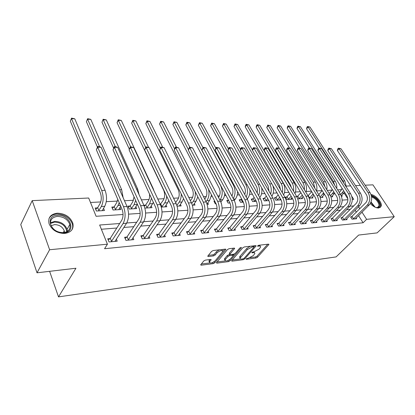 <?xml version="1.0" encoding="UTF-8"?>
<svg xmlns="http://www.w3.org/2000/svg" width="415" height="415" viewBox="0 0 415 415"><rect width="100%" height="100%" fill="white"/><g stroke="black" fill="none" stroke-linecap="round" stroke-linejoin="round"><path stroke-width="0.62" d="M246.09 258.893L246.313 259.292L256.014 258.021L257.523 257.222L268.956 244.425L268.489 244.145L258.721 245.275L257.492 246.069L259.11 246.126C260.252 246.028 260.76 246.334 260.646 247.044L259.1 249.109L254.151 251.718L251.796 252.445L252.009 252.854L253.285 252.694C254.431 252.585 254.945 252.885 254.826 253.586L253.332 255.588L248.435 258.166L246.09 258.893L246.313 259.292M57.27 213.191C64.989 213.45 70.182 216.801 72.858 223.239C73.958 228.971 71.281 232.374 64.823 233.448C57.254 233.365 52.005 230.149 49.084 223.81C47.777 217.693 50.511 214.15 57.27 213.191M370.994 194.495C375.928 195.138 382.48 202.629 381.178 206.208L378.745 208.029C376.021 208.05 373.194 206.571 370.263 203.594M210.006 259.525L209.3 260.381L209.829 261.471L211.152 259.795L210.581 259.453L205.399 260.106L203.77 260.962L200.653 264.853L201.239 265.195L213.211 263.624L214.804 262.788L225.879 249.477L225.329 249.13L213.227 250.525L211.572 251.397L207.718 256.195L208.299 256.553L213.502 255.92L215.126 255.064L216.972 252.834C220.064 250.411 222.015 249.954 222.829 251.459L224.717 249.202M209.829 261.471L209.44 262.14C210.249 263.603 212.179 263.151 215.235 260.781L222.829 251.459M365.133 185.199L372.919 184.841L394.25 216.682L377.105 232.893L358.643 235.061L336.108 256.906L58.51 296.881L75.94 268.235L37.013 272.805L49.618 249.737L32.209 200.632L88.675 198.017L96.098 216.288L123.058 214.514M394.25 216.682L366.606 219.333L361.984 212.158M119.681 223.514L99.647 225.018L107.433 244.191L104.554 248.72L363.109 222.767L366.606 219.333M107.433 244.191L49.618 249.737M231.741 260.584L231.58 260.853L232.099 261.154L243.232 259.697L244.767 258.887L256.102 245.929L255.614 245.633L244.383 246.93L242.791 247.771L231.741 260.584M228.494 261.626L216.952 263.136L216.402 262.814L227.477 249.55L229.101 248.694L234.127 248.113L234.657 248.445L229.817 254.317L230.346 254.639L233.619 254.239L235.206 253.404L239.922 247.905L241.406 247.542L230.055 260.802L228.494 261.626L227.908 260.573M367.4 198.993L367.171 196.435M363.109 222.767L358.534 215.608M356.381 212.241L355.11 210.244M350.322 209.419L346.567 209.715M340.435 210.208L336.451 210.524M330.267 211.017L326.045 211.354M319.809 211.847L315.327 212.205M309.045 212.708L304.299 213.087M297.96 213.59L292.933 213.99M286.542 214.498L281.22 214.923M274.777 215.437L269.138 215.888M262.643 216.402L256.678 216.879M250.131 217.403L243.818 217.906M237.214 218.43L230.532 218.964M223.882 219.494L216.812 220.054M210.104 220.588L202.624 221.185M195.864 221.724L187.948 222.357M181.137 222.897L172.759 223.566M165.896 224.11L157.031 224.816M150.116 225.371L140.732 226.118M133.77 226.673L123.836 227.462M116.817 228.022L101.364 229.251M351.827 216.755L350.587 216.863L352.05 219.177L356.584 218.752L356.122 218.02M342.219 217.621L340.948 217.735L342.406 220.08L347.07 219.644L346.592 218.881M332.348 218.508L331.04 218.627L332.498 221.008L337.291 220.557L336.798 219.763M322.201 219.426L320.852 219.545L322.31 221.963L327.238 221.501L326.73 220.671M311.764 220.37L310.379 220.495L311.836 222.943L316.899 222.471L316.38 221.6M301.025 221.335L299.599 221.465L301.051 223.955L306.265 223.467L305.731 222.554M289.971 222.336L288.508 222.466L289.955 224.997L295.324 224.494L294.769 223.535M278.589 223.363L277.08 223.498L278.527 226.066L284.057 225.547L283.487 224.546M266.866 224.422L265.31 224.562L266.752 227.171L272.448 226.637L271.861 225.578M254.784 225.511L253.181 225.656L254.618 228.307L260.49 227.757L259.878 226.642M242.329 226.632L240.674 226.782L242.101 229.479L248.16 228.914L247.527 227.736M229.479 227.794L227.773 227.949L229.189 230.688L235.44 230.102L234.791 228.862M216.215 228.992L214.451 229.147L215.862 231.938L222.316 231.337L221.641 230.019M202.52 230.226L200.699 230.392L202.1 233.23L208.761 232.602L208.065 231.207M188.374 231.503L186.491 231.674L187.876 234.563L194.765 233.915L194.044 232.431M173.75 232.825L171.805 232.997L173.174 235.938L180.292 235.274L179.545 233.692M158.623 234.19L156.611 234.371L157.965 237.364L165.331 236.675L164.553 234.983M142.968 235.601L140.887 235.787L142.221 238.838L149.846 238.127L149.042 236.311M126.762 237.064L124.604 237.261L125.921 240.368L133.817 239.626L132.976 237.681M109.965 238.578L107.729 238.781L109.026 241.95L117.212 241.182L116.335 239.082M341.597 189.645L337.649 189.847M331.99 190.137L327.222 190.381M322.118 190.641L316.536 190.926M311.426 191.185L306.156 191.455M300.32 191.756L295.485 192M288.871 192.337L284.503 192.56M277.075 192.939L273.2 193.136M264.91 193.561L261.564 193.732M252.356 194.204L249.576 194.345M239.403 194.863L237.219 194.977M232.281 195.226L231.508 195.268M226.019 195.548L224.479 195.626M219.483 195.88L217.745 195.968M212.195 196.254L211.339 196.295M206.281 196.554L203.516 196.694M192.653 197.25L188.799 197.447M178.585 197.971L173.563 198.225M164.05 198.712L157.788 199.029M149.026 199.475L141.432 199.864M133.485 200.269L124.474 200.73M117.409 201.093L106.276 201.659M100.757 201.939L90.486 202.468M347.863 198.91L344.066 192.959M341.752 195.408L342.251 196.196L341.426 196.243M332.223 195.947L332.737 196.767L330.994 196.871M322.434 196.503L322.963 197.358L320.261 197.519M312.381 197.068L312.926 197.96L309.201 198.188M297.539 196.461L296.683 196.508M302.047 197.649L302.608 198.583L297.804 198.873M286.827 197.068L285.411 197.151L286.801 199.537L291.999 199.221L291.423 198.246M275.814 197.701L274.351 197.784L275.742 200.201L281.08 199.88M279.643 199.968L280.493 198.852L280.95 199.636M264.48 198.344L262.975 198.432L264.355 200.886L268.899 200.616M252.808 199.013L251.262 199.101L252.636 201.597L256.33 201.374M240.788 199.698L239.196 199.786L240.565 202.323L243.356 202.152M228.406 200.404L226.761 200.497L228.126 203.07L229.952 202.961M214.752 201.182L213.948 201.228L215.302 203.843L216.096 203.796M221.221 202.93L221.403 203.475M207.754 202.852L208.475 204.258L207.147 204.336M194.282 203.573L195.029 205.067L192.399 205.223M180.38 204.32L181.148 205.902L177.127 206.146M166.016 205.077L166.814 206.769L161.305 207.101M145.421 205.14L143.86 205.228M151.179 205.856L152.004 207.661L144.902 208.086M129.947 206.022L127.887 206.141L129.158 209.036L136.696 208.584L135.835 206.649M113.938 206.935L111.811 207.059L113.056 210.006L120.853 209.539L119.961 207.464M97.369 207.884L95.16 208.008L96.389 211.012L104.461 210.524L103.532 208.288M49.613 271.327L58.51 296.881M37.013 272.805L20.75 224.557L32.209 200.632M346.401 186.07L350.706 185.868M355.551 185.645L360.339 185.422M352.268 199.444L353.736 199.35L351.785 196.321M128.593 214.15L140.161 213.388M145.608 213.03L156.647 212.304M162.011 211.951L172.552 211.261M177.838 210.913L187.907 210.249M193.11 209.907L202.733 209.274M207.863 208.937L217.061 208.335M222.118 208.003L230.922 207.422M235.907 207.095L244.326 206.54M249.244 206.219L257.305 205.69M262.156 205.368L269.88 204.86M274.663 204.548L282.06 204.061M286.775 203.749L293.867 203.283M298.525 202.977L305.326 202.53M309.922 202.23L316.443 201.799M320.977 201.503L327.233 201.093M331.71 200.798L337.717 200.404M342.136 200.113L347.9 199.734M353.725 205.933L349.959 206.219M343.833 206.68L339.838 206.976M333.66 207.443L329.422 207.759M323.192 208.226L318.699 208.569M312.417 209.041L307.655 209.393M301.316 209.871L296.274 210.249M289.883 210.732L284.54 211.131M278.097 211.614L272.442 212.039M265.942 212.527L259.956 212.978M253.404 213.471L247.07 213.948M240.461 214.441L233.754 214.944M227.093 215.447L219.997 215.976M213.284 216.485L205.773 217.045M199.003 217.553L191.056 218.155M184.229 218.663L175.82 219.296M168.941 219.815L160.04 220.484M153.109 221.003L143.683 221.709M136.696 222.238L126.715 222.985M359.81 208.781L358.524 206.784M254.395 252.766L253.887 251.749M260.189 246.204L259.645 245.166M250.131 257.694L255.474 257.004L256.984 256.205L267.742 244.233M253.959 246.785L254.903 245.716M232.229 260.013L240.472 258.944M243.055 258.867L244.134 258.296L253.907 247.184L253.695 246.759L252.325 246.92L247.293 249.571L240.088 258.114C239.958 258.856 240.493 259.162 241.696 259.043L243.055 258.867M253.933 246.775L253.487 245.877M250.25 246.251L246.738 248.518L247.293 249.571M240.135 257.974L239.554 257.072L240.093 256.159L246.738 248.518M225.293 260.916L217.035 261.984M233.489 248.186L229.433 252.968L229.422 253.544M234.511 253.933L233.277 255.37M229.604 259.655L230.055 260.802M225.381 259.453L224.956 260.163C225.75 261.543 227.628 261.082 230.59 258.784L233.287 255.552L232.763 255.241L229.495 255.645L227.902 256.48L225.381 259.453L224.842 258.384L224.427 259.1L224.811 259.873M233.142 255.261L232.748 254.343M224.842 258.384L227.363 255.412L229.811 254.473M227.965 260.568L229.526 259.743M209.3 260.381L208.911 261.051L209.316 261.886M222.399 250.603L221.885 249.529M219.302 249.825L216.428 251.739L216.972 252.834M208.32 255.386L212.962 254.826L214.586 253.97L216.428 251.739M212.636 262.555L214.425 261.533M201.265 264.028L209.751 262.928M339.283 192.42L340.782 190.817L342.09 188.343M343.662 190.796L340.684 194.645M344.621 192.295L341.291 195.896M318.948 148.056L306.592 128.816L306.939 127.249L307.536 126.508L309.974 127.032L344.839 180.95L346.39 187.17M309.974 127.032L308.086 126.969L342.946 181.028L344.102 183.622M307.536 126.508L308.086 126.969L306.592 128.816M355.354 218.866L369.179 204.963L367.285 205.103L353.284 219.058M350.929 217.403L365.765 202.774C367.757 200.295 367.939 197.535 366.31 194.5L337.431 150.609L337.763 148.944L338.422 148.191L340.98 148.741L370.009 192.555C372.463 197.109 372.182 201.244 369.179 204.963M340.98 148.741L339.081 148.731L368.11 192.664C370.569 197.234 370.289 201.379 367.285 205.103M338.422 148.191L339.081 148.731L337.431 150.609M352.117 216.542L353.58 218.85M329.173 193.494L331.175 191.325L332.285 189.448M333.795 191.839L330.537 195.787M331.476 196.845L334.532 193.468L332.586 193.577M309.351 147.989L297.01 128.505L297.379 126.917L297.97 126.17L300.439 126.7L335.268 181.324C336.555 183.43 337.047 185.796 336.752 188.431M300.439 126.7L298.504 126.632L333.328 181.402L334.76 185.298M297.97 126.17L298.504 126.632L297.01 128.505M318.772 194.635L322.165 190.547M323.622 192.902L320.069 197.026M321.672 197.436L324.473 194.277M299.573 148.041L287.185 128.188L287.564 126.58L288.16 125.818L290.661 126.357L325.443 181.708C326.87 184.11 327.321 186.771 326.797 189.697M290.661 126.357L288.674 126.29L323.446 181.786L324.997 186.823M288.16 125.818L288.674 126.29L287.185 128.188M308.044 195.797L311.707 191.642M313.138 193.987L309.351 198.178M311.592 198.043L313.953 195.325M289.603 148.197L277.106 127.862L278.092 125.46L280.623 126.01L315.348 182.102C316.904 184.815 317.299 187.772 316.521 190.978M280.623 126.01L278.584 125.937L313.294 182.185L314.866 188.286M278.092 125.46L278.584 125.937L277.106 127.862M308.241 195.647L309.642 197.955M345.804 219.763L359.608 205.684L357.663 205.83L343.682 219.96M341.296 218.295L356.137 203.469C358.129 200.953 358.311 198.157 356.682 195.081L327.798 150.578L328.151 148.886L328.805 148.124L331.393 148.684L360.428 193.105C362.886 197.727 362.611 201.918 359.608 205.684M331.393 148.684L329.448 148.669L358.482 193.219C360.936 197.851 360.666 202.053 357.663 205.83M328.805 148.124L329.448 148.669L327.798 150.578M342.515 217.403L343.973 219.748M335.994 220.681L349.767 206.426L347.765 206.577L333.805 220.884M331.393 219.208L346.245 204.18C348.232 201.633 348.408 198.795 346.779 195.673L317.906 150.541L318.274 148.829L318.928 148.056L321.552 148.622L350.576 193.67C353.035 198.36 352.766 202.608 349.767 206.426M321.552 148.622L319.55 148.612L348.574 193.789C351.033 198.489 350.763 202.748 347.765 206.577M318.928 148.056L319.55 148.612L317.906 150.541M332.643 218.295L334.106 220.671M325.905 221.626L339.646 207.189L337.587 207.344L323.659 221.838M321.215 220.152L336.062 204.911C338.049 202.328 338.225 199.454 336.596 196.285L307.743 150.505L308.127 148.772L308.781 147.989L311.437 148.56L340.445 194.251C342.904 199.008 342.64 203.319 339.646 207.189M311.437 148.56L309.382 148.549L338.386 194.37C340.845 199.143 340.575 203.464 337.587 207.344M308.781 147.989L309.382 148.549L307.743 150.505M322.497 219.208L323.954 221.615M296.933 196.923L300.901 192.726M302.312 195.081L298.935 198.806M301.238 198.666L303.126 196.43M301.269 184.597L266.757 127.524L267.753 125.091L270.321 125.646L304.963 182.512C306.664 185.562 306.976 188.815 305.907 192.27M270.321 125.646L268.225 125.574L302.851 182.59C304.086 184.696 304.589 187.077 304.371 189.728M267.753 125.091L268.225 125.574L266.757 127.524M297.83 196.238L299.225 198.583M315.53 222.601L329.23 207.972L327.108 208.133L313.216 222.814M310.752 221.117L312.064 220.147L325.588 205.664C327.565 203.044 327.741 200.129 326.112 196.912L297.296 150.469L297.695 148.71L298.344 147.916L301.041 148.497L330.018 194.853C332.477 199.677 332.213 204.056 329.23 207.972M301.041 148.497L298.93 148.482L327.897 194.972C330.356 199.817 330.091 204.201 327.108 208.133M298.344 147.916L298.93 148.482L297.296 150.469M312.064 220.147L313.517 222.59M371.451 196.062C375.663 197.649 378.418 200.419 379.715 204.367C380.047 206.857 378.89 207.92 376.249 207.547L375.207 207.251M376.115 207.521C377.614 207.671 378.542 207.194 378.905 206.073L378.926 204.512C377.816 201.016 375.373 198.484 371.596 196.907M380.109 207.625L380.581 206.717L380.607 204.756C379.149 200.295 376.032 197.125 371.249 195.263M63.884 232.825C50.827 234.262 44.14 215.582 57.363 215.302C69.995 214.047 76.977 232.099 63.884 232.825M57.348 216.423C51.958 217.211 49.774 220.038 50.801 224.904C53.115 229.988 57.306 232.566 63.376 232.639C68.568 231.783 70.716 229.049 69.824 224.427C67.671 219.281 63.511 216.609 57.348 216.423M51.128 225.75L54.521 224.619C59.335 224.728 62.577 226.798 64.263 230.823L64.486 232.488M71.676 230.149C72.76 228.307 72.983 226.258 72.36 223.996C69.704 217.6 64.548 214.28 56.886 214.026C53.078 214.337 50.443 215.878 48.986 218.653M285.816 197.851L289.743 193.81M291.143 196.196L288.223 199.449M290.593 199.309L291.978 197.607M291.423 187.647L290.474 184.934L256.128 127.182L256.553 125.506L257.134 124.718L259.738 125.278L294.287 182.927C296.123 186.351 296.341 189.904 294.946 193.577M259.738 125.278L257.585 125.2L292.119 183.01C293.498 185.453 293.965 188.171 293.514 191.17M257.134 124.718L257.585 125.2L256.128 127.182M287.123 196.845L288.513 199.226M274.772 198.51L278.242 194.957M279.637 197.374L277.199 200.113M280.483 189.536L279.44 185.396L245.208 126.829L245.654 125.133L246.23 124.329L248.87 124.894L283.305 183.357C285.276 187.196 285.38 191.045 283.611 194.905M248.87 124.894L246.66 124.822L281.069 183.446C282.605 186.247 283.009 189.302 282.283 192.622M246.23 124.329L246.66 124.822L245.208 126.829M276.11 197.473L277.495 199.885M263.401 199.19L266.389 196.171M267.779 198.624L265.859 200.798M268.37 200.647L268.661 200.18M269.034 191.242L268.08 185.863L233.987 126.461L235.025 123.929L237.696 124.505L252.486 150.064M237.696 124.505L235.43 124.427L269.698 183.887C271.384 187.082 271.701 190.48 270.663 194.09M272.826 185.593C274.05 189.515 273.739 193.068 271.892 196.238M235.025 123.929L235.43 124.427L233.987 126.461M264.775 198.116L266.16 200.564M251.698 199.89L254.172 197.467M255.557 199.963L254.188 201.503M257.124 192.876C257.679 190.537 257.43 188.363 256.377 186.351L222.45 126.087L223.503 123.52L226.217 124.106L240.586 149.416M226.217 124.106L223.882 124.023L257.99 184.343C259.821 187.969 260.039 191.714 258.638 195.574M261.663 187.834C262.311 191.72 261.678 194.967 259.764 197.582M223.503 123.52L223.882 124.023L222.45 126.087M253.109 198.775L254.483 201.265M239.642 200.611L241.572 198.858M242.946 201.384L242.163 202.224M249.866 189.717C250.136 193.208 249.425 196.077 247.734 198.313L247.221 198.956M244.751 194.459C245.68 191.849 245.54 189.313 244.331 186.849L210.592 125.704L211.655 123.099L214.405 123.691L228.338 148.726M214.405 123.691L212.003 123.608L245.929 184.815C247.905 188.929 247.994 193.017 246.188 197.073M211.655 123.099L212.003 123.608L210.592 125.704M241.089 199.459L242.464 201.986M304.854 223.597L318.507 208.781L316.323 208.947L302.478 223.82M299.978 222.118L301.326 221.112L314.803 206.437C316.775 203.786 316.946 200.824 315.317 197.556L286.552 150.432L286.967 148.648L287.616 147.844L290.35 148.43L319.285 195.47C321.739 200.372 321.48 204.808 318.507 208.781M290.35 148.43L288.176 148.42L317.096 195.595C319.555 200.512 319.296 204.963 316.323 208.947M287.616 147.844L288.176 148.42L286.552 150.432M301.326 221.112L302.779 223.597M293.872 224.629L307.463 209.617L305.212 209.782L291.423 224.857M288.892 223.146L290.277 222.103L303.697 207.235C305.658 204.543 305.824 201.54 304.2 198.225L275.503 150.396L275.939 148.586L276.582 147.766L279.357 148.363L308.226 196.103C310.679 201.083 310.425 205.586 307.463 209.617M279.357 148.363L277.116 148.347L305.974 196.233C308.428 201.223 308.174 205.741 305.212 209.782M276.582 147.766L277.116 148.347L275.503 150.396M290.277 222.103L291.729 224.629M282.558 225.687L296.082 210.472L293.763 210.649L280.037 225.926M277.479 224.204L278.896 223.13L292.248 208.055C294.204 205.326 294.37 202.281 292.746 198.91L264.132 150.355L264.583 148.518L265.221 147.688L268.038 148.295L296.834 196.757C299.282 201.815 299.033 206.385 296.082 210.472M268.038 148.295L265.735 148.28L294.51 196.892C296.958 201.965 296.709 206.551 293.763 210.649M265.221 147.688L265.735 148.28L264.132 150.355M278.896 223.13L280.343 225.693M270.907 226.782L284.348 211.36L281.961 211.536L268.308 227.026M265.719 225.298L267.177 224.183L280.452 208.906C282.392 206.136 282.553 203.039 280.934 199.62L252.424 150.313L252.896 148.451L253.529 147.605L256.387 148.222L285.084 197.431C287.533 202.567 287.284 207.21 284.348 211.36M256.387 148.222L254.016 148.207L282.693 197.571C285.136 202.722 284.892 207.381 281.961 211.536M253.529 147.605L254.016 148.207L252.424 150.313M267.177 224.183L268.619 226.787M258.903 227.908L272.25 212.267L269.786 212.454L256.221 228.157M253.596 226.424L255.095 225.272L268.282 209.777C270.212 206.971 270.373 203.827 268.759 200.346L240.363 150.272L240.856 148.378L241.489 147.522L244.388 148.15L272.971 198.126C275.41 203.35 275.171 208.06 272.25 212.267M244.388 148.15L241.945 148.134L270.502 198.266C272.94 203.506 272.702 208.237 269.786 212.454M241.489 147.522L241.945 148.134L240.363 150.272M255.095 225.272L256.532 227.918M227.218 201.358L228.541 200.295M237.572 191.502C237.577 194.562 236.851 197.068 235.398 199.003L234.273 200.429M231.897 195.994C233.277 193.219 233.277 190.345 231.912 187.367L198.386 125.309L199.465 122.669L202.255 123.265L215.774 148.072M202.255 123.265L199.781 123.182L233.495 185.303C235.621 189.971 235.549 194.396 233.282 198.583M199.465 122.669L199.781 123.182L198.386 125.309M246.52 229.064L259.769 213.211L257.222 213.403L243.755 229.324M241.099 227.586L242.64 226.393L255.728 210.68C257.642 207.832 257.793 204.637 256.19 201.099L227.934 150.225L229.075 147.439L232.021 148.072L260.47 198.842C262.897 204.154 262.664 208.942 259.769 213.211M232.021 148.072L229.5 148.056L257.923 198.993C260.345 204.315 260.117 209.119 257.222 213.403M229.075 147.439L229.5 148.056L227.934 150.225M242.64 226.393L244.072 229.085M214.41 202.126L214.996 201.654M218.534 197.478L218.715 197.244C220.448 194.422 220.578 191.305 219.104 187.896L185.821 124.899L186.916 122.223L189.748 122.83L202.909 147.517M189.748 122.83L187.201 122.741L220.676 185.801C222.897 190.936 222.699 195.621 220.085 199.859L219.903 200.092M224.806 193.255C224.629 195.89 223.918 198.043 222.673 199.714L220.884 202.048M186.916 122.223L187.201 122.741L185.821 124.899M233.749 230.263L246.884 214.182L244.253 214.379L230.901 230.527M228.203 228.784L229.796 227.55L242.765 211.614C244.663 208.719 244.814 205.472 243.211 201.877L215.12 150.183L216.282 147.351L219.27 147.994L247.563 199.584C249.98 204.984 249.752 209.85 246.884 214.182M219.27 147.994L216.672 147.979L244.933 199.734C247.345 205.15 247.122 210.032 244.253 214.379M216.282 147.351L216.672 147.979L215.12 150.183M229.796 227.55L231.212 230.284M204.709 199.034L205.524 197.939C207.235 195.076 207.36 191.912 205.897 188.446L172.884 124.484L173.999 121.761L176.873 122.378L189.785 147.169M208.506 189.131C209.482 193.66 208.942 197.483 206.883 200.595L206.063 201.69M211.557 195.019L209.554 200.445L206.997 203.858M176.873 122.378L174.248 122.29L188.415 149.607M173.999 121.761L174.248 122.29L172.884 124.484M220.567 231.497L233.572 215.183L230.854 215.39L217.626 231.772M214.897 230.029L216.531 228.743L229.376 212.573C231.254 209.637 231.399 206.338 229.806 202.681L201.908 150.137L203.085 147.258L206.12 147.911L234.231 200.352C236.633 205.84 236.415 210.784 233.572 215.183M206.12 147.911L203.443 147.896L231.513 200.507C233.915 206.016 233.697 210.976 230.854 215.39M203.085 147.258L203.443 147.896L201.908 150.137M216.531 228.743L217.942 231.523M190.423 200.715L191.906 198.655C193.597 195.745 193.717 192.534 192.264 189.012L159.557 124.049L160.688 121.289L163.603 121.917L176.396 147.076M195.206 191.647C195.61 195.579 194.962 198.816 193.255 201.358L191.751 203.428M193.24 205.176L196.015 201.202L193.255 201.358M163.603 121.917L160.901 121.823L174.565 148.824M197.81 196.803L196.015 201.202M160.688 121.289L160.901 121.823L159.557 124.049M206.96 232.774L219.815 216.22L217.009 216.433L203.921 233.059M201.156 231.311L202.842 229.972L215.541 213.569C217.398 210.587 217.538 207.23 215.956 203.511L188.275 150.085L189.468 147.164L192.555 147.828L220.453 201.14C222.839 206.727 222.632 211.754 219.815 216.22M192.555 147.828L189.79 147.813L217.642 201.301C220.028 206.909 219.815 211.951 217.009 216.433M189.468 147.164L189.79 147.813L188.275 150.085M202.842 229.972L204.242 232.805M175.649 202.541L177.848 199.392C179.513 196.44 179.628 193.177 178.191 189.593L145.826 123.603L146.972 120.801L149.934 121.439L162.69 147.185M181.225 193.893C181.288 197.265 180.608 200.014 179.181 202.141L176.894 205.394M179.306 206.016L182.035 201.986L179.181 202.141M149.934 121.439L147.149 121.341L160.278 147.984M183.549 198.619L182.035 201.986M146.972 120.801L147.149 121.341L145.826 123.603M192.902 234.091L205.591 217.294L202.691 217.512L189.759 234.387M186.958 232.639L188.695 231.248L201.234 214.597C203.065 211.567 203.2 208.159 201.633 204.367L174.196 150.038L175.41 147.071L178.543 147.745L206.203 201.96C208.574 207.645 208.372 212.755 205.591 217.294M178.543 147.745L175.69 147.724L203.293 202.126C205.664 207.832 205.461 212.962 202.691 217.512M175.41 147.071L175.69 147.724L174.196 150.038M188.695 231.248L190.08 234.127M160.283 204.372L163.323 200.16C164.968 197.161 165.077 193.841 163.65 190.2L131.664 123.146L132.826 120.298L135.835 120.947L148.575 147.377M166.643 196.067C166.488 198.884 165.824 201.182 164.646 202.956L161.694 207.075M164.911 206.883L167.593 202.79L164.646 202.956M135.835 120.947L132.961 120.843L145.634 147.273M168.744 200.476L167.593 202.79M132.826 120.298L132.961 120.843L131.664 123.146M160.704 204.024L162.006 206.815M178.367 235.45L190.879 218.404L187.871 218.627L175.12 235.756M172.277 234.013L174.072 232.561L186.428 215.66C188.239 212.579 188.363 209.113 186.812 205.259L159.656 149.986L160.89 146.967L164.075 147.657L191.46 202.805C193.815 208.595 193.618 213.792 190.879 218.404M164.075 147.657L161.124 147.636L188.452 202.977C190.801 208.787 190.604 214.005 187.871 218.627M160.89 146.967L161.124 147.636L159.656 149.986M174.072 232.561L175.446 235.497M144.254 206.131L145.738 204.875L148.316 200.948C149.416 199.133 149.81 196.824 149.509 194.028M151.454 198.235L149.618 203.796L146.713 207.977M150.038 207.78L152.663 203.625L149.618 203.796M129.324 149.156L117.056 122.674L118.239 119.779L121.294 120.438L153.135 188.441L154.069 191.082M121.294 120.438L118.327 120.334L130.626 146.76M153.363 202.359L152.663 203.625M118.239 119.779L118.327 120.334L117.056 122.674M145.738 204.875L147.029 207.713M128.417 207.334L130.263 205.752L132.79 201.763L134.061 196.866M135.653 200.435L134.076 204.662L131.218 208.911M134.657 208.704L137.23 204.486L134.076 204.662M113.601 148.077L101.981 122.181L103.179 119.245L106.282 119.914L137.666 189.048L139.077 194.666M106.282 119.914L103.221 119.805L115.334 146.656M103.179 119.245L101.981 122.181M130.263 205.752L131.534 208.641M112.346 208.32L114.255 206.66L116.724 202.608L117.803 199.413M119.209 202.67L117.995 205.56L115.188 209.876M118.747 209.663L120.739 206.214M97.411 147.029L86.408 121.678L87.627 118.69L90.781 119.37L121.657 189.671L123.141 197.68M90.781 119.37L87.622 119.261L99.61 146.749M87.627 118.69L86.408 121.678M114.255 206.66L115.51 209.601M95.704 209.342L97.686 207.604L100.093 203.485C101.597 200.289 101.675 196.736 100.331 192.825L70.327 121.159L71.562 118.119L74.773 118.809L105.083 190.319C107.127 196.186 107.003 201.514 104.715 206.302L102.282 210.654M74.773 118.809L71.505 118.695L101.701 190.449C103.734 196.337 103.61 201.685 101.338 206.488L98.599 210.877M71.562 118.119L70.327 121.159M97.686 207.604L98.915 210.597M163.339 236.861L175.644 219.551L172.531 219.784L159.977 237.178M157.093 235.44L158.945 233.925L171.105 216.76C172.884 213.632 173.003 210.104 171.468 206.177L144.628 149.934L145.878 146.863L149.12 147.564L176.199 203.682C178.528 209.575 178.341 214.866 175.644 219.551M149.12 147.564L146.07 147.543L173.081 203.858C175.405 209.777 175.223 215.084 172.531 219.784M145.878 146.863L146.07 147.543L144.628 149.934M158.945 233.925L160.304 236.913M147.787 238.319L159.868 220.739L156.642 220.982L144.306 238.646M141.38 236.913L143.294 235.331L155.231 217.901C156.979 214.721 157.093 211.131 155.568 207.126L129.086 149.877L130.362 146.76L133.656 147.465L160.387 204.59C162.69 210.592 162.519 215.976 159.868 220.739M133.656 147.465L130.502 147.45L157.155 204.777C159.453 210.799 159.282 216.205 156.642 220.982M130.362 146.76L130.502 147.45L129.086 149.877M143.294 235.331L144.638 238.376M131.685 239.829L143.512 221.973L140.171 222.227L128.079 240.166M125.107 238.443L127.089 236.789L138.776 219.084C140.488 215.847 140.597 212.195 139.092 208.117L113.005 149.82L114.301 146.645L115.609 146.656L117.658 147.372L144 205.529C146.272 211.65 146.111 217.128 143.512 221.973M117.658 147.372L114.39 147.351L140.649 205.721C142.916 211.863 142.755 217.367 140.171 222.227M114.301 146.645L114.39 147.351L113.005 149.82M127.089 236.789L128.411 239.891M114.997 241.39L126.549 223.249L123.084 223.514L111.261 241.743M108.242 240.036L110.297 238.298L121.714 220.308C123.385 217.019 123.483 213.294 122.005 209.139L96.358 149.763L97.675 146.531L99.029 146.542L101.089 147.268L127 206.504C129.241 212.745 129.091 218.326 126.549 223.249M101.089 147.268L97.707 147.247L123.525 206.706C125.755 212.968 125.61 218.57 123.084 223.514M97.675 146.531L97.707 147.247L96.358 149.763M110.297 238.298L111.594 241.463M257.611 245.867L257.834 246.277M251.796 252.445L252.009 252.854M252.849 251.879L253.285 252.694M258.659 245.286L259.11 246.126M268.432 244.155L268.759 244.751M256.984 256.205L257.523 257.222M255.474 257.004L256.014 258.021M255.593 245.633L255.915 246.245M244.342 258.063L244.767 258.887M242.817 258.893L243.232 259.697M231.783 260.532L232.099 261.154M253.238 245.908L253.695 246.759M251.874 246.064L252.325 246.92M240.093 256.159L240.627 257.207M216.625 262.472L216.952 263.136M234.169 248.108L234.491 248.735M229.433 252.968L229.977 254.042M241.058 247.314L241.281 247.75M232.333 254.395L232.763 255.241M228.95 254.577L229.495 255.645M227.363 255.412L227.902 256.48M210.711 259.442L211.007 260.049M214.586 253.97L215.126 255.064M212.962 254.826L213.502 255.92M207.951 255.837L208.299 256.553M225.397 249.125L225.719 249.752M214.275 261.709L214.804 262.788M212.688 262.55L213.211 263.624M200.896 264.485L201.239 265.195M344.087 192.934L342.193 193.037M344.839 180.95L342.946 181.028M370.009 192.555L368.11 192.664M335.268 181.324L333.328 181.402M324.328 194.038L322.72 194.127M325.443 181.708L323.446 181.786M313.538 194.64L312.573 194.692M315.348 182.102L313.294 182.185M360.428 193.105L358.482 193.219M350.576 193.67L348.574 193.789M340.445 194.251L338.386 194.37M302.421 195.263L302.146 195.278M304.963 182.512L302.851 182.59M330.018 194.853L327.897 194.972M371.052 201.981L375.181 207.241M374.408 206.857L370.823 202.536M50.433 222.788L54.713 221.392C60.839 221.553 64.968 224.199 67.1 229.324L67.38 231.352M66.805 231.689C65.741 225.75 61.659 222.559 54.557 222.124L50.474 223.441M294.287 182.927L292.119 183.01M283.305 183.357L281.069 183.446M271.794 183.804L269.698 183.887M259.645 184.281L257.99 184.343M247.734 198.313L246.894 198.36M247.117 184.768L245.929 184.815M319.285 195.47L317.096 195.595M308.226 196.103L305.974 196.233M296.834 196.757L294.51 196.892M285.084 197.431L282.693 197.571M272.971 198.126L270.502 198.266M235.398 199.003L233.562 199.107M234.19 185.277L233.495 185.303M260.47 198.842L257.923 198.993M222.673 199.714L220.085 199.859M247.563 199.584L244.933 199.734M209.554 200.445L206.883 200.595M234.231 200.352L231.513 200.507M220.453 201.14L217.642 201.301M206.203 201.96L203.293 202.126M191.46 202.805L188.452 202.977M153.135 188.441L152.834 188.452M137.666 189.048L136.551 189.09M120.397 205.425L117.995 205.56M121.657 189.671L119.67 189.748M104.715 206.302L101.338 206.488M105.083 190.319L101.701 190.449M176.199 203.682L173.081 203.858M160.387 204.59L157.155 204.777M144 205.529L140.649 205.721M127 206.504L123.525 206.706M255.956 245.659L256.102 245.929M239.554 257.072L240.088 258.114M234.501 248.139L234.657 248.445M229.272 253.249L229.817 254.317M224.427 259.1L224.956 260.163M210.996 259.484L211.152 259.795M208.911 261.051L209.44 262.14M225.713 249.156L225.879 249.477M377.515 207.443L378.905 206.073M67.292 231.409L67.1 229.324L69.824 224.427M64.263 230.823L63.251 232.649"/></g></svg>
